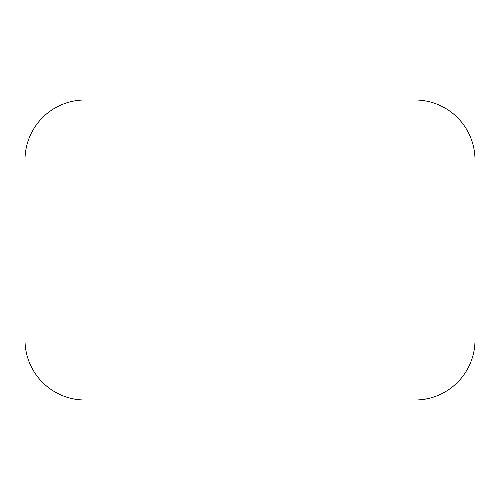 <?xml version="1.0" encoding="UTF-8"?>
<svg xmlns="http://www.w3.org/2000/svg" width="500" height="500" viewBox="0 0 500 500"><rect width="100%" height="100%" fill="white"/><g stroke="black" fill="none" stroke-linecap="round" stroke-linejoin="round"><path stroke-width="0.38" stroke-dasharray="2.5 1.88" d="M355 400L145 400L355 400L355 100L145 100L355 100M145 400L145 100M415 100L85 100C56.494 98.931 24.987 123.856 25 160L25 340C24.987 376.15 56.5 401.069 85 400L415 400C443.481 401.069 475.012 376.169 475 340L475 160C475.006 123.831 443.488 98.931 415 100"/><path stroke-width="0.75" d="M415 100L85 100A60 60 0 0 0 25 160L25 340A60 60 0 0 0 85 400L415 400A60 60 0 0 0 475 340L475 160A60 60 0 0 0 415 100"/></g></svg>
